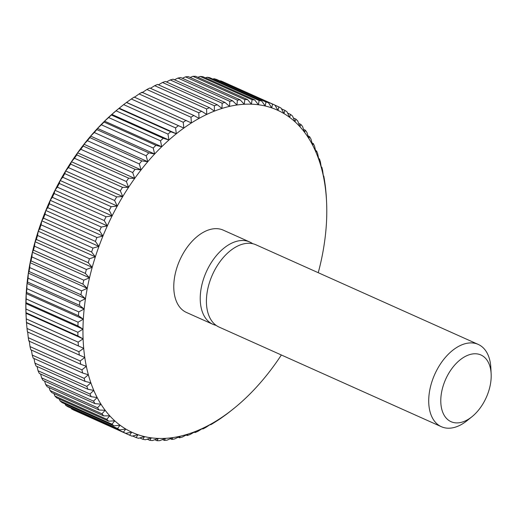 <?xml version="1.0" encoding="UTF-8"?>
<svg xmlns="http://www.w3.org/2000/svg" width="517" height="517" viewBox="0 0 517 517"><rect width="100%" height="100%" fill="white"/><g stroke="black" fill="none" stroke-linecap="round" stroke-linejoin="round"><path stroke-width="0.78" d="M491.15 373.933L490.846 367.794A45.082 27.446 114.1 0 0 478.244 344.419A45.082 27.446 114.1 0 0 429.349 392.558A45.082 27.446 114.1 0 0 441.363 426.706A45.082 27.446 114.1 0 0 467.2 420.56L471.982 416.702A36.545 22.244 114.1 0 0 490.678 382.664A36.545 22.244 114.1 0 0 491.15 373.933A36.545 22.244 114.1 0 0 467.775 355.282A36.545 22.244 114.1 0 0 441.298 394.006A36.545 22.244 114.1 0 0 471.982 416.702M478.244 344.419L255.954 244.787A45.082 27.446 114.1 0 0 207.052 292.926A45.082 27.446 114.1 0 0 219.072 327.074L441.363 426.706M252.716 243.72A45.082 27.446 114.1 0 0 249.769 242.014A45.082 27.446 114.1 0 0 200.867 290.153A45.082 27.446 114.1 0 0 212.888 324.301A45.082 27.446 114.1 0 0 216.119 325.367M249.769 242.014L223.312 230.162A45.082 27.446 114.1 0 0 174.41 278.295A45.082 27.446 114.1 0 0 186.43 312.442L212.888 324.301M318.239 272.705A176.73 107.588 114.1 0 0 320.243 264.769A176.73 107.588 114.1 0 0 322.492 254.293A176.73 107.588 114.1 0 0 324.269 243.888A176.73 107.588 114.1 0 0 325.581 233.587A176.73 107.588 114.1 0 0 326.421 223.434A176.73 107.588 114.1 0 0 326.776 213.469A176.73 107.588 114.1 0 0 326.647 203.737A176.73 107.588 114.1 0 0 326.557 201.649A176.73 107.588 114.1 0 0 326.046 194.269A176.73 107.588 114.1 0 0 324.96 185.105A176.73 107.588 114.1 0 0 323.403 176.284A176.73 107.588 114.1 0 0 321.374 167.831A176.73 107.588 114.1 0 0 318.892 159.792A176.73 107.588 114.1 0 0 315.952 152.192A176.73 107.588 114.1 0 0 312.578 145.064A176.73 107.588 114.1 0 0 308.785 138.433A176.73 107.588 114.1 0 0 304.571 132.326A176.73 107.588 114.1 0 0 299.97 126.762A176.73 107.588 114.1 0 0 294.994 121.773A176.73 107.588 114.1 0 0 289.656 117.378A176.73 107.588 114.1 0 0 283.988 113.585A176.73 107.588 114.1 0 0 278.01 110.418A176.73 107.588 114.1 0 0 271.742 107.885A176.73 107.588 114.1 0 0 265.208 105.991A176.73 107.588 114.1 0 0 258.435 104.757A176.73 107.588 114.1 0 0 251.456 104.182A176.73 107.588 114.1 0 0 244.289 104.26A176.73 107.588 114.1 0 0 236.967 104.996A176.73 107.588 114.1 0 0 229.516 106.392A176.73 107.588 114.1 0 0 221.974 108.441A176.73 107.588 114.1 0 0 214.361 111.129A176.73 107.588 114.1 0 0 206.71 114.451A176.73 107.588 114.1 0 0 199.051 118.393A176.73 107.588 114.1 0 0 191.413 122.936A176.73 107.588 114.1 0 0 183.832 128.067A176.73 107.588 114.1 0 0 176.336 133.761A176.73 107.588 114.1 0 0 168.949 139.997A176.73 107.588 114.1 0 0 161.705 146.757A176.73 107.588 114.1 0 0 154.628 154.001A176.73 107.588 114.1 0 0 147.752 161.711A176.73 107.588 114.1 0 0 141.102 169.854A176.73 107.588 114.1 0 0 134.704 178.397A176.73 107.588 114.1 0 0 128.584 187.309A176.73 107.588 114.1 0 0 122.762 196.55A176.73 107.588 114.1 0 0 117.262 206.083A176.73 107.588 114.1 0 0 112.111 215.88A176.73 107.588 114.1 0 0 107.329 225.89A176.73 107.588 114.1 0 0 102.928 236.082A176.73 107.588 114.1 0 0 98.934 246.415A176.73 107.588 114.1 0 0 95.354 256.839A176.73 107.588 114.1 0 0 92.207 267.328A176.73 107.588 114.1 0 0 89.506 277.829A176.73 107.588 114.1 0 0 87.257 288.305A176.73 107.588 114.1 0 0 85.473 298.716A176.73 107.588 114.1 0 0 84.161 309.017A176.73 107.588 114.1 0 0 83.327 319.163A176.73 107.588 114.1 0 0 82.972 329.129A176.73 107.588 114.1 0 0 83.095 338.861A176.73 107.588 114.1 0 0 83.702 348.329A176.73 107.588 114.1 0 0 84.782 357.493A176.73 107.588 114.1 0 0 86.345 366.32A176.73 107.588 114.1 0 0 88.368 374.767A176.73 107.588 114.1 0 0 90.856 382.806A176.73 107.588 114.1 0 0 93.79 390.406A176.73 107.588 114.1 0 0 97.164 397.541A176.73 107.588 114.1 0 0 100.964 404.171A176.73 107.588 114.1 0 0 105.171 410.278A176.73 107.588 114.1 0 0 109.772 415.836A176.73 107.588 114.1 0 0 114.755 420.825A176.73 107.588 114.1 0 0 120.086 425.226A176.73 107.588 114.1 0 0 125.754 429.013A176.73 107.588 114.1 0 0 131.732 432.186A176.73 107.588 114.1 0 0 138 434.719A176.73 107.588 114.1 0 0 144.534 436.606A176.73 107.588 114.1 0 0 151.307 437.841A176.73 107.588 114.1 0 0 158.292 438.422A176.73 107.588 114.1 0 0 165.459 438.345A176.73 107.588 114.1 0 0 172.775 437.602A176.73 107.588 114.1 0 0 180.226 436.206A176.73 107.588 114.1 0 0 187.774 434.157A176.73 107.588 114.1 0 0 195.387 431.469A176.73 107.588 114.1 0 0 203.039 428.147A176.73 107.588 114.1 0 0 210.697 424.211A176.73 107.588 114.1 0 0 218.329 419.662A176.73 107.588 114.1 0 0 225.91 414.537A176.73 107.588 114.1 0 0 233.413 408.837A176.73 107.588 114.1 0 0 233.852 408.482A176.73 107.588 114.1 0 0 240.799 402.601A176.73 107.588 114.1 0 0 248.044 395.848A176.73 107.588 114.1 0 0 255.114 388.597A176.73 107.588 114.1 0 0 261.99 380.887A176.73 107.588 114.1 0 0 268.64 372.744A176.73 107.588 114.1 0 0 275.038 364.201A176.73 107.588 114.1 0 0 281.164 355.295A176.73 107.588 114.1 0 0 281.364 354.992M182.339 78.274L185.48 76.865L237.381 100.124L236.967 104.996L232.624 100.809L180.73 77.55A180.336 109.785 114.1 0 0 177.919 78.08L229.819 101.338L229.516 106.392L224.992 102.444L173.092 79.185A180.336 109.785 114.1 0 0 170.248 79.961L222.148 103.219L221.974 108.441L217.269 104.744L165.369 81.479A180.336 109.785 114.1 0 0 162.5 82.494L214.393 105.759L214.361 111.129L209.482 107.691L157.588 84.433A180.336 109.785 114.1 0 0 154.699 85.686L206.6 108.945L206.71 114.451L201.669 111.278L149.775 88.019A180.336 109.785 114.1 0 0 146.886 89.506L198.78 112.764L199.051 118.393L193.862 115.498L141.962 92.239A180.336 109.785 114.1 0 0 139.086 93.952L190.98 117.21L191.413 122.936L134.187 97.067A180.336 109.785 114.1 0 0 131.324 98.999L183.225 122.258L183.832 128.067L126.471 102.482A180.336 109.785 114.1 0 0 123.647 104.628L175.541 127.893L176.336 133.761L170.752 131.732L118.852 108.473A180.336 109.785 114.1 0 0 116.066 110.825L167.967 134.084L168.949 139.997L163.256 138.265L111.362 115.007A180.336 109.785 114.1 0 0 108.628 117.553L160.522 140.811L161.705 146.757L155.914 145.322L104.02 122.057A180.336 109.785 114.1 0 0 101.351 124.791L153.245 148.056L154.628 154.001L148.76 152.87L96.86 129.605A180.336 109.785 114.1 0 0 94.268 132.514L146.162 155.779L147.752 161.711L141.813 160.877L89.913 137.619A180.336 109.785 114.1 0 0 87.405 140.689L139.306 163.947L141.102 169.854L135.105 169.317L83.205 146.059A180.336 109.785 114.1 0 0 80.794 149.284L132.688 172.542L134.704 178.397L128.662 178.158L76.762 154.9A180.336 109.785 114.1 0 0 74.454 158.26L126.348 181.519L128.584 187.309L122.51 187.361L70.609 164.102A180.336 109.785 114.1 0 0 68.418 167.586L120.312 190.844L122.762 196.55L116.668 196.893L64.774 173.628A180.336 109.785 114.1 0 0 62.699 177.228L114.6 200.486L117.262 206.083L111.168 206.71L59.274 183.445A180.336 109.785 114.1 0 0 57.329 187.141L109.229 210.4L112.111 215.88L106.03 216.778L54.13 193.513A180.336 109.785 114.1 0 0 52.327 197.294L104.227 220.552L107.329 225.89L101.267 227.053L49.373 203.795A180.336 109.785 114.1 0 0 47.713 207.64L99.607 230.899L102.928 236.082L96.905 237.503L45.011 214.245A180.336 109.785 114.1 0 0 43.506 218.142L95.399 241.4L98.934 246.415L92.963 248.082L41.063 224.817A180.336 109.785 114.1 0 0 39.712 228.753L91.612 252.012L95.354 256.839L89.447 258.746L37.547 235.487A180.336 109.785 114.1 0 0 36.364 239.442L88.258 262.701L92.207 267.328L86.378 269.454L34.477 246.195A180.336 109.785 114.1 0 0 33.463 250.157L85.357 273.415L89.506 277.829L83.76 280.169L31.867 256.904A180.336 109.785 114.1 0 0 31.02 260.859L82.914 284.117L87.257 288.305L81.621 290.838L29.721 267.58A180.336 109.785 114.1 0 0 29.049 271.503L80.949 294.768L85.473 298.716L79.948 301.43L28.054 278.172A180.336 109.785 114.1 0 0 27.556 282.056L79.456 305.314L84.161 309.017L78.765 311.9L26.865 288.635A180.336 109.785 114.1 0 0 26.554 292.467L78.448 315.725L83.327 319.163L78.067 322.201L26.167 298.942A180.336 109.785 114.1 0 0 26.037 302.697L77.931 325.956L82.972 329.129L77.86 332.295L25.96 309.037A180.336 109.785 114.1 0 0 26.005 312.707L77.905 335.966L83.095 338.861L78.138 342.151L26.244 318.886A180.336 109.785 114.1 0 0 26.47 322.459L83.702 348.329L78.914 351.715L27.013 328.457A180.336 109.785 114.1 0 0 27.427 331.914L84.782 357.493L80.174 360.963L28.273 337.698A180.336 109.785 114.1 0 0 28.862 341.026L80.762 364.291L86.345 366.32L81.912 369.849L30.018 346.59A180.336 109.785 114.1 0 0 30.781 349.776L82.675 373.035L88.368 374.767L84.129 378.341L32.235 355.082A180.336 109.785 114.1 0 0 33.172 358.113L85.066 381.372L90.856 382.806L86.811 386.406L34.917 363.147A180.336 109.785 114.1 0 0 36.022 366.017L87.916 389.275L93.79 390.406L89.952 394.012L38.051 370.754A180.336 109.785 114.1 0 0 39.324 373.442L91.225 396.707L97.164 397.541L93.532 401.134L41.631 377.875A180.336 109.785 114.1 0 0 43.066 380.376L94.96 403.635L100.964 404.171L97.539 407.732L45.645 384.474A180.336 109.785 114.1 0 0 47.228 386.781L99.128 410.039L105.171 410.278L101.965 413.794L50.065 390.535A180.336 109.785 114.1 0 0 51.803 392.629L103.697 415.888L109.772 415.836L106.78 419.287L54.886 396.022A180.336 109.785 114.1 0 0 56.767 397.903L108.66 421.168L114.755 420.825L111.982 424.186L60.082 400.927A180.336 109.785 114.1 0 0 62.092 402.588L113.992 425.846L120.086 425.226L117.533 428.483L65.633 405.225A180.336 109.785 114.1 0 0 67.772 406.653L119.673 429.911L125.754 429.013L123.421 432.154L71.52 408.889A180.336 109.785 114.1 0 0 73.776 410.084L125.676 433.349L131.732 432.186L129.618 435.185L77.666 411.829M237.381 100.124A180.336 109.785 -65.9 0 1 240.14 99.846L188.246 76.587A180.336 109.785 114.1 0 0 185.48 76.865M174.436 79.786L177.919 78.08M190.153 77.44L192.906 76.322L244.806 99.581L244.289 104.26L240.14 99.846M244.806 99.581A180.336 109.785 -65.9 0 1 247.507 99.548L195.613 76.29A180.336 109.785 114.1 0 0 192.906 76.322M197.843 77.291L200.163 76.451L252.063 99.71L251.456 104.182L247.507 99.548M252.063 99.71A180.336 109.785 -65.9 0 1 254.694 99.93L202.8 76.671A180.336 109.785 114.1 0 0 200.163 76.451M205.404 77.834L207.227 77.253L259.12 100.511L258.435 104.757L254.694 99.93M259.12 100.511A180.336 109.785 -65.9 0 1 261.673 100.983L209.779 77.718A180.336 109.785 114.1 0 0 207.227 77.253M212.797 79.075L214.057 78.726L265.958 101.985L265.208 105.991L261.673 100.983M265.958 101.985A180.336 109.785 -65.9 0 1 268.42 102.702L216.526 79.437A180.336 109.785 114.1 0 0 214.057 78.726M220.022 81.007L220.643 80.859L272.543 104.124L271.742 107.885L268.42 102.702M272.543 104.124A180.336 109.785 -65.9 0 1 274.908 105.08L223.008 81.815A180.336 109.785 114.1 0 0 220.643 80.859M274.96 105.171L278.85 106.916L278.01 110.418L274.908 105.08M278.85 106.916A180.336 109.785 -65.9 0 1 281.106 108.111L283.988 113.585L284.854 110.347A180.336 109.785 -65.9 0 1 286.993 111.775L289.656 117.378L290.528 114.412A180.336 109.785 -65.9 0 1 292.544 116.073L294.994 121.773L295.86 119.097A180.336 109.785 -65.9 0 1 297.74 120.978L299.97 126.762L300.823 124.371A180.336 109.785 -65.9 0 1 302.555 126.465L304.571 132.326L305.392 130.219A180.336 109.785 -65.9 0 1 306.982 132.526L308.785 138.433L309.56 136.624A180.336 109.785 -65.9 0 1 310.995 139.125L312.578 145.064L313.302 143.558A180.336 109.785 -65.9 0 1 314.575 146.246L315.952 152.192L316.604 150.983A180.336 109.785 -65.9 0 1 317.709 153.853L318.892 159.792L319.454 158.887A180.336 109.785 -65.9 0 1 320.391 161.918L321.374 167.831L321.845 167.224A180.336 109.785 -65.9 0 1 322.608 170.41L323.403 176.284L323.765 175.974A180.336 109.785 -65.9 0 1 324.353 179.302L325.199 185.086A180.336 109.785 -65.9 0 1 325.607 188.543L326.156 194.541A180.336 109.785 -65.9 0 1 326.382 198.114L326.557 201.649M281.494 108.841L284.854 110.347M287.633 113.113L290.528 114.412M293.365 117.973L295.86 119.097M298.684 123.414L300.823 124.371M303.576 129.405L305.392 130.219M308.029 135.939L309.56 136.624M312.029 142.989L313.302 143.558M315.57 150.525L316.604 150.983M318.64 158.525L319.454 158.887M321.231 166.952L321.845 167.224M323.338 175.78L323.765 175.974M129.618 435.185A180.336 109.785 -65.9 0 0 131.984 436.141L138 434.719L136.1 437.563A180.336 109.785 -65.9 0 0 138.562 438.274L144.534 436.606L142.847 439.282A180.336 109.785 -65.9 0 0 145.4 439.747L151.307 437.841L149.827 440.329A180.336 109.785 -65.9 0 0 152.463 440.549L158.292 438.422L157.013 440.71A180.336 109.785 -65.9 0 0 159.714 440.678L165.459 438.345L164.38 440.413A180.336 109.785 -65.9 0 0 167.14 440.135L172.775 437.602L171.896 439.45A180.336 109.785 -65.9 0 0 174.707 438.92L180.226 436.206L179.528 437.815A180.336 109.785 -65.9 0 0 182.378 437.039L187.774 434.157L187.257 435.521A180.336 109.785 -65.9 0 0 190.127 434.506L195.387 431.469L195.038 432.567A180.336 109.785 -65.9 0 0 197.927 431.314L203.039 428.147L202.851 428.981A180.336 109.785 -65.9 0 0 205.74 427.494L210.697 424.211L210.665 424.761A180.336 109.785 -65.9 0 0 213.54 423.048L218.439 419.933A180.336 109.785 -65.9 0 0 221.295 418.001L226.155 414.518A180.336 109.785 -65.9 0 0 228.979 412.372L233.768 408.527M210.665 424.761L210.186 424.547M202.851 428.981L202.186 428.683M195.038 432.567L194.166 432.18M187.257 435.521L186.159 435.03M179.528 437.815L178.191 437.214M171.896 439.45L170.287 438.726M164.38 440.413L162.474 439.56M157.013 440.71L154.777 439.708M149.827 440.329L147.222 439.166M142.847 439.282L139.823 437.925M136.1 437.563L132.604 435.993M71.52 408.889L71.133 408.159M125.676 433.349A180.336 109.785 -65.9 0 1 123.421 432.154M65.633 405.225L64.993 403.887M119.673 429.911A180.336 109.785 -65.9 0 1 117.533 428.483M60.082 400.927L59.261 399.027M113.992 425.846A180.336 109.785 -65.9 0 1 111.982 424.186M54.886 396.022L53.942 393.586M108.66 421.168A180.336 109.785 -65.9 0 1 106.78 419.287M50.065 390.535L49.05 387.595M103.697 415.888A180.336 109.785 -65.9 0 1 101.965 413.794M45.645 384.474L44.598 381.061M99.128 410.039A180.336 109.785 -65.9 0 1 97.539 407.732M41.631 377.875L40.597 374.011M94.96 403.635A180.336 109.785 -65.9 0 1 93.532 401.134M38.051 370.754L37.056 366.475M91.225 396.707A180.336 109.785 -65.9 0 1 89.952 394.012M34.917 363.147L33.986 358.475M87.916 389.275A180.336 109.785 -65.9 0 1 86.811 386.406M32.235 355.082L31.395 350.048M85.066 381.372A180.336 109.785 -65.9 0 1 84.129 378.341M30.018 346.59L29.223 340.716M82.675 373.035A180.336 109.785 -65.9 0 1 81.912 369.849M28.273 337.698L27.666 331.895M80.762 364.291A180.336 109.785 -65.9 0 1 80.174 360.963M27.013 328.457L26.47 322.459M79.321 355.173A180.336 109.785 -65.9 0 1 78.914 351.715M83.702 348.329L26.58 322.731M26.244 318.886L26.005 312.707M26.154 317.128L26.07 315.351A176.73 107.588 -65.9 0 1 25.973 313.263A176.73 107.588 -65.9 0 1 25.85 303.531L26.037 302.697M78.371 345.718A180.336 109.785 -65.9 0 1 78.138 342.151M83.095 338.861L25.973 313.263M25.96 309.037L25.85 303.531A176.73 107.588 -65.9 0 1 26.205 293.566L26.554 292.467M77.905 335.966A180.336 109.785 -65.9 0 1 77.86 332.295M82.972 329.129L25.85 303.531M26.167 298.942L26.205 293.566A176.73 107.588 -65.9 0 1 27.039 283.413L27.556 282.056M77.931 325.956A180.336 109.785 -65.9 0 1 78.067 322.201M83.327 319.163L26.205 293.566M26.865 288.635L27.039 283.413A176.73 107.588 -65.9 0 1 28.351 273.112L29.049 271.503M78.448 315.725A180.336 109.785 -65.9 0 1 78.765 311.9M84.161 309.017L27.039 283.413M28.054 278.172L28.351 273.112A176.73 107.588 -65.9 0 1 30.135 262.707L31.02 260.859M79.456 305.314A180.336 109.785 -65.9 0 1 79.948 301.43M85.473 298.716L28.351 273.112M29.721 267.58L30.135 262.707A176.73 107.588 -65.9 0 1 32.384 252.231L33.463 250.157M80.949 294.768A180.336 109.785 -65.9 0 1 81.621 290.838M87.257 288.305L30.135 262.707M31.867 256.904L32.384 252.231A176.73 107.588 -65.9 0 1 35.085 241.73L36.364 239.442M82.914 284.117A180.336 109.785 -65.9 0 1 83.76 280.169M89.506 277.829L32.384 252.231M34.477 246.195L35.085 241.73A176.73 107.588 -65.9 0 1 38.232 231.241L39.712 228.753M85.357 273.415A180.336 109.785 -65.9 0 1 86.378 269.454M92.207 267.328L35.085 241.73M37.547 235.487L38.232 231.241A176.73 107.588 -65.9 0 1 41.812 220.811L43.506 218.142M88.258 262.701A180.336 109.785 -65.9 0 1 89.447 258.746M95.354 256.839L38.232 231.241M41.063 224.817L41.812 220.811A176.73 107.588 -65.9 0 1 45.813 210.484L47.713 207.64M91.612 252.012A180.336 109.785 -65.9 0 1 92.963 248.082M98.934 246.415L41.812 220.811M45.011 214.245L45.813 210.484A176.73 107.588 -65.9 0 1 50.207 200.292L52.327 197.294M95.399 241.4A180.336 109.785 -65.9 0 1 96.905 237.503M102.928 236.082L45.813 210.484M49.373 203.795L50.207 200.292A176.73 107.588 -65.9 0 1 54.996 190.275L57.329 187.141M99.607 230.899A180.336 109.785 -65.9 0 1 101.267 227.053M107.329 225.89L50.207 200.292M54.13 193.513L54.996 190.275A176.73 107.588 -65.9 0 1 60.146 180.485L62.699 177.228M104.227 220.552A180.336 109.785 -65.9 0 1 106.03 216.778M112.111 215.88L54.996 190.275M59.274 183.445L60.146 180.485A176.73 107.588 -65.9 0 1 65.64 170.946L68.418 167.586M109.229 210.4A180.336 109.785 -65.9 0 1 111.168 206.71M117.262 206.083L60.146 180.485M64.774 173.628L65.64 170.946A176.73 107.588 -65.9 0 1 71.462 161.705L74.454 158.26M114.6 200.486A180.336 109.785 -65.9 0 1 116.668 196.893M122.762 196.55L65.64 170.946M70.609 164.102L71.462 161.705A176.73 107.588 -65.9 0 1 77.582 152.799L80.794 149.284M120.312 190.844A180.336 109.785 -65.9 0 1 122.51 187.361M128.584 187.309L71.462 161.705M76.762 154.9L77.582 152.799A176.73 107.588 -65.9 0 1 83.987 144.256L87.405 140.689M126.348 181.519A180.336 109.785 -65.9 0 1 128.662 178.158M134.704 178.397L77.582 152.799M83.205 146.059L83.987 144.256A176.73 107.588 -65.9 0 1 90.637 136.113L94.268 132.514M132.688 172.542A180.336 109.785 -65.9 0 1 135.105 169.317M141.102 169.854L83.987 144.256M89.913 137.619L90.637 136.113A176.73 107.588 -65.9 0 1 97.513 128.403L101.351 124.791M139.306 163.947A180.336 109.785 -65.9 0 1 141.813 160.877M147.752 161.711L90.637 136.113M96.86 129.605L97.513 128.403A176.73 107.588 -65.9 0 1 104.583 121.152L108.628 117.553M146.162 155.779A180.336 109.785 -65.9 0 1 148.76 152.87M154.628 154.001L97.513 128.403M104.02 122.057L104.583 121.152A176.73 107.588 -65.9 0 1 111.827 114.399L116.066 110.825M153.245 148.056A180.336 109.785 -65.9 0 1 155.914 145.322M161.705 146.757L104.583 121.152M111.362 115.007L111.827 114.399A176.73 107.588 -65.9 0 1 118.774 108.518L119.143 108.215M160.522 140.811A180.336 109.785 -65.9 0 1 163.256 138.265M168.949 139.997L111.827 114.399M176.336 133.761L119.214 108.163L118.852 108.473L123.647 104.628M167.967 134.084A180.336 109.785 -65.9 0 1 170.752 131.732M126.471 102.482L131.324 98.999M175.541 127.893A180.336 109.785 -65.9 0 1 178.371 125.741M183.832 128.067L126.717 102.463M183.225 122.258A180.336 109.785 -65.9 0 1 186.081 120.325M134.297 97.338L139.086 93.952M190.98 117.21A180.336 109.785 -65.9 0 1 193.862 115.498M141.929 92.789L146.886 89.506M198.78 112.764A180.336 109.785 -65.9 0 1 201.669 111.278M150.441 88.317L154.699 85.686M206.6 108.945A180.336 109.785 -65.9 0 1 209.482 107.691M158.46 84.82L162.5 82.494M214.393 105.759A180.336 109.785 -65.9 0 1 217.269 104.744M166.468 81.97L170.248 79.961M222.148 103.219A180.336 109.785 -65.9 0 1 224.992 102.444M229.819 101.338A180.336 109.785 -65.9 0 1 232.624 100.809M233.852 408.482L233.484 408.785"/></g></svg>
